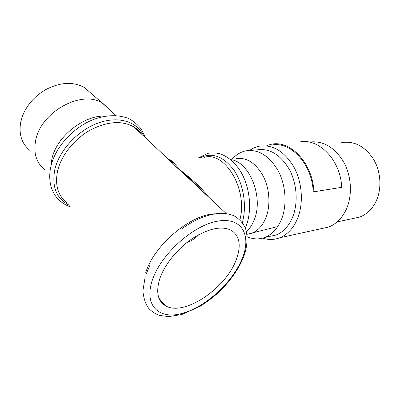 <?xml version="1.0" encoding="UTF-8"?>
<svg xmlns="http://www.w3.org/2000/svg" width="400" height="400" viewBox="0 0 400 400"><rect width="100%" height="100%" fill="white"/><g stroke="black" fill="none" stroke-linecap="round" stroke-linejoin="round"><path stroke-width="0.6" d="M106.02 116.11C84.43 114.57 56.44 136.39 51.855 159.11L50.885 166.115M110.165 110.26L102.535 103.255C82.605 89.295 40.715 111.5 35.645 140.535C33.33 153.19 36.34 162.88 44.685 169.605M29.815 150.325C21.695 143.655 18.665 134.27 20.715 122.17L22.245 116.695C26.615 105.19 34.52 96.125 45.96 89.49C60.54 82.07 73.385 81.445 84.485 87.615L91.13 93.375M236.005 260.275C241.51 245.915 239.875 235.885 231.09 230.195C221.5 225.685 208.725 228.39 192.765 238.305C177.935 248.15 164.79 264.21 159.915 278.365C155.755 291.7 157.55 300.795 165.305 305.655C183.465 317.055 225.47 288.78 236.005 260.275M198.715 234.71C195.64 238.16 191.65 240.82 186.74 242.695M168.345 159.255C169.47 159.375 171.21 161.01 173.575 164.165L173.58 164.17C175.475 166.33 178.535 169.2 182.75 172.775L182.765 172.785C188.13 176.855 194.92 183.225 203.125 191.895M170.265 161.06L170.69 160.425C171.28 160.21 173.88 162.845 178.505 168.315C183.125 173.105 196.52 181.425 208.625 197.055M246.515 231.59C249.595 228.785 252.075 225.08 253.96 220.48C264.09 197.895 249.58 161.445 230.595 159.61M247.035 234.32L252.855 232.77C258.375 230.215 262.655 225.39 265.695 218.285C270.705 206.23 269.8 189.185 263.425 176.515C256.06 163.325 247.02 157.305 236.315 158.46M256.77 149.92C269.525 147.92 280.415 154.47 289.435 169.575C297.23 184.13 298.345 204.085 292.21 218.11C288.365 226.625 282.97 232.265 276.025 235.025L264.975 237.395C271.91 234.62 277.295 228.905 281.13 220.26C287.24 206.025 286.085 185.73 278.26 170.92C269.205 155.55 258.305 148.87 245.565 150.885C240.53 152.035 236.125 154.725 232.345 158.955M264.975 237.395C259.14 239.565 253.24 239.365 247.285 236.795M276.025 235.025L269.15 236.5M249.475 150.4L254.05 147.8L258.965 146.22C272.715 144.135 284.445 151.225 294.155 167.49C302.545 183.17 303.695 204.655 297.04 219.715C292.905 228.78 287.135 234.805 279.735 237.79C274.155 239.905 268.48 240.025 262.705 238.14M321.19 228.68L328.655 227.035C336.04 224.155 341.81 218.485 345.97 210.025C352.63 196.065 351.715 176.365 343.655 161.93C334.315 146.945 322.81 140.335 309.14 142.09M352.88 218.54L359.685 217.08C366.555 214.485 371.925 209.42 375.795 201.88C381.965 189.47 381.12 172.075 373.67 159.45C365.03 146.34 354.39 140.715 341.745 142.58M266.815 145.58L270.875 144.385C290.02 139.415 312.79 162.965 313.895 191.775L313.2 191.76C312.115 163.47 289.74 140.335 270.93 145.245M313.895 191.775L341.7 187.34C340.73 159.785 318.2 137.315 299.06 142.13M136.2 129.095L135.185 127.745M242.095 258.825C251.81 235.655 242.22 216.86 217.835 221.125C193.585 224.975 160.845 254.075 152.325 280.17C143.46 306.31 159.745 320.295 183.235 313.1C206.665 306.255 232.66 281.99 242.095 258.825M215.16 213.805C191.12 214.145 154.115 244.875 145.765 272.59M67.505 203.11C57.985 196.09 54.695 185.315 57.64 170.775C61.32 155.28 74.32 139.005 90.195 130.11C107.38 121.315 121.95 120.26 133.91 126.94L138.02 130.08L141.345 133.92M69.285 205.235C56.42 198.71 51.6 186.785 54.83 169.465C59.32 149.96 78.405 129.785 98.875 122.77C119.365 115.66 137.75 122.05 143.765 136.19M204.065 157.41C224.665 150.625 248.07 189.1 239.92 219.78M200.385 157.74C212.235 152.035 223.51 156.295 234.215 170.51C243.605 184.445 247.02 206.155 242.335 222.515M103.215 103.67L115.81 115.61M84.485 87.615L102.535 103.255M159.03 298.3L165.305 305.655M145.735 275.035L149.995 265.135M145.195 276.685L142.895 290.875C143.625 298.31 145.535 304.105 148.62 308.255C151.63 311.47 155.275 313.86 159.56 315.425L168.58 316.6L181.71 314.53L200.34 306.2C206.585 302.235 212.51 297.77 218.115 292.805C229.335 282.135 237.65 270.65 243.06 258.35C247.48 246.965 248.235 236.8 245.325 227.855C242.355 222.18 238.365 218.05 233.36 215.46C228.74 213.97 224.85 213.245 221.695 213.275C208.99 213.635 195.57 218.905 181.43 229.075M141.585 134.145C139.585 131.175 137.025 128.775 133.91 126.94L173.575 164.165L170.695 160.42M182.75 172.775L226.2 213.55M182.765 172.785C189.57 178.355 198.79 186.57 203.255 192.015M145.315 137.645L141.46 129.285C136.89 123.81 132.305 120.11 127.715 118.18C117.795 114.63 106.825 114.905 94.815 119.01C74.225 126.445 55.61 146.375 50.95 166.04M50.71 167.08C49.09 175.135 49.49 182.525 51.91 189.245C54.475 194.855 55.255 195.65 56.885 197.74C60.725 202.145 65.335 205.215 70.725 206.955M245.4 228.05L245.62 227.52C252.475 210.945 250.22 187.135 240.43 171.165C234.555 162.045 227.565 156.205 219.46 153.65C215.505 152.78 211.61 152.685 207.78 153.36L198.405 157.92M251.77 233.215L247.015 234.19M276.83 226.78L252.855 232.77M328.655 227.035L279.735 237.79M359.685 217.08L337.14 221.915"/></g></svg>
